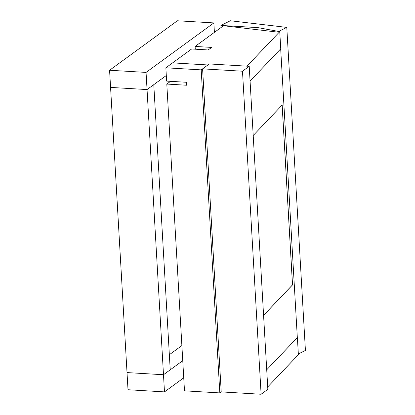 <?xml version="1.0" encoding="UTF-8"?>
<svg xmlns="http://www.w3.org/2000/svg" width="415" height="415" viewBox="0 0 415 415"><rect width="100%" height="100%" fill="white"/><g stroke="black" fill="none" stroke-linecap="round" stroke-linejoin="round"><path stroke-width="0.62" d="M267.706 386.946L298.375 354.685L297.389 337.53L266.715 369.791L297.327 337.597L280.68 48.877L250.069 81.07L280.742 48.809L279.752 31.649L246.935 66.167L209.321 63.946L207.931 64.963L172.593 62.878L191.637 48.98L208.164 49.956L211.645 47.414L195.117 46.439L195.278 49.198M195.117 46.439L223.675 25.595L257.871 27.613L279.752 31.649M263.577 315.358L292.549 284.887L282.179 105.026L253.207 135.503M263.577 315.301L292.492 284.887L282.122 105.088M261.108 394.25L267.846 389.337L249.218 66.301L209.321 63.946L202.587 68.859L221.216 391.895L261.108 394.25L242.485 71.214L249.218 66.301M242.485 71.214L202.587 68.859M219.82 392.912L201.197 69.876L165.86 67.79L166.628 81.101L186.574 82.279L186.745 85.241L166.799 84.063L184.488 390.826L219.82 392.912L221.216 391.895M165.86 67.79L172.593 62.878L207.931 64.963L201.197 69.876M166.799 84.063L170.534 81.335M221.029 27.53L220.905 25.429L230.315 20.75L286.791 27.4L305.419 350.436L298.333 353.959M220.905 25.429L277.381 32.08L286.791 27.4M169.351 354.721L181.879 345.576M109.581 70.254L146.059 72.407L213.86 22.924L177.381 20.771L109.581 70.254L110.572 87.409L147.045 89.562L166.306 75.509M213.86 22.924L214.405 32.365M146.059 72.407L164.48 391.89L183.736 377.837M182.75 360.677L163.489 374.735L170.223 369.822L153.783 84.65L147.045 89.562L110.572 87.409L127.016 372.582L163.489 374.735L127.016 372.582L128.007 389.737L164.48 391.89"/></g></svg>
